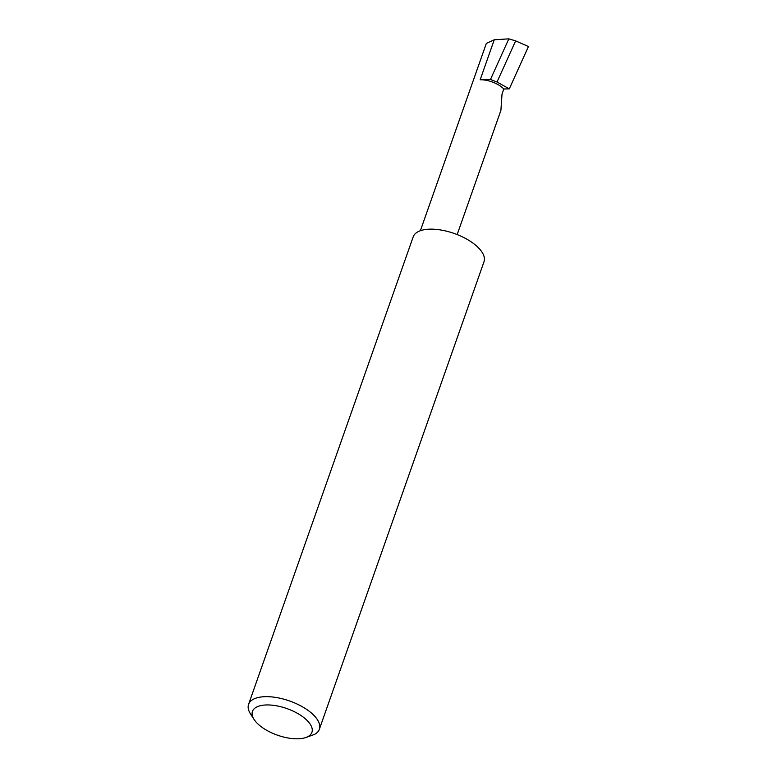 <?xml version="1.0" encoding="UTF-8"?>
<svg xmlns="http://www.w3.org/2000/svg" width="777" height="777" viewBox="0 0 777 777"><rect width="100%" height="100%" fill="white"/><g stroke="black" fill="none" stroke-linecap="round" stroke-linejoin="round"><path stroke-width="1.17" d="M503.817 89.005A17.988 8.052 -160.6 0 0 480.167 79.769L490.472 79.477L497.027 82.022L509.294 88.85L503.817 89.005L502.029 94.066L500.903 110.363L457.167 234.576M256.585 722.62A31.517 14.112 -160.6 0 0 305.565 737.606A31.517 14.112 -160.6 0 0 307.779 721.134A31.517 14.112 -160.6 0 0 268.793 704.962A31.517 14.112 -160.6 0 0 254.108 719.483A31.517 14.112 -160.6 0 0 256.585 722.62M254.108 719.483L250.534 713.956A37.519 16.803 19.4 0 1 248.572 704.351A37.519 16.803 19.4 0 1 276.894 697.62A37.519 16.803 19.4 0 1 314.442 715.928A37.519 16.803 19.4 0 1 319.357 729.273A37.519 16.803 19.4 0 1 314.5 734.411L305.565 737.606M248.572 704.351L413.209 236.839A37.519 16.803 19.4 0 1 441.53 230.118A37.519 16.803 19.4 0 1 479.069 248.417A37.519 16.803 19.4 0 1 483.993 261.771L319.357 729.273M490.472 79.477L508.828 38.85L515.627 40.88L497.027 82.022M515.627 40.88L528.428 46.533L509.294 88.85M420.376 230.711L486.334 43.415L494.25 39.792L508.828 38.85M480.167 79.769L494.25 39.792"/></g></svg>
